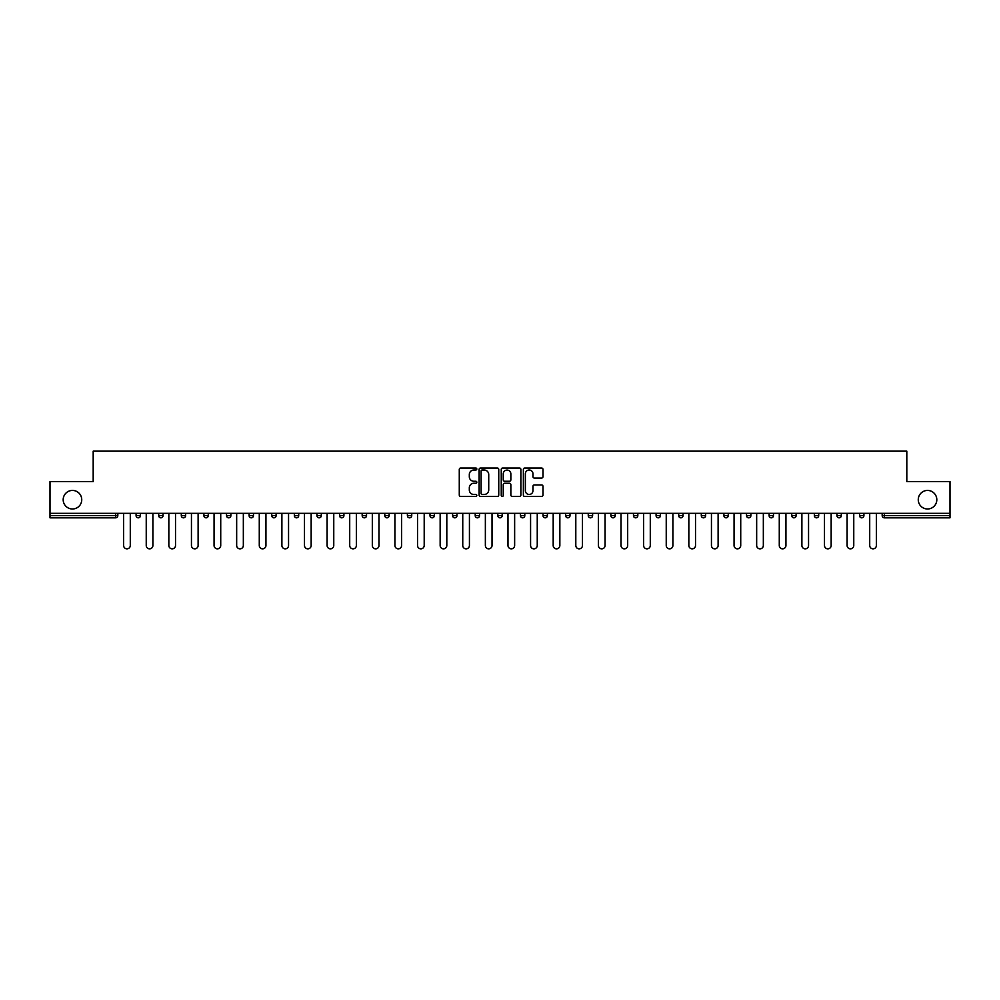 <?xml version="1.0" encoding="UTF-8"?>
<svg xmlns="http://www.w3.org/2000/svg" width="1000" height="1000" viewBox="0 0 1000 1000"><rect width="100%" height="100%" fill="white"/><g stroke="black" fill="none" stroke-linecap="round" stroke-linejoin="round"><path stroke-width="1.5" d="M918.263 499.712A9.275 9.275 0 0 0 927.537 508.988A9.275 9.275 0 0 0 936.812 499.712A9.275 9.275 0 0 0 927.537 490.438A9.275 9.275 0 0 0 918.263 499.712M63.188 499.712A9.275 9.275 0 0 0 72.463 508.988A9.275 9.275 0 0 0 81.737 499.712A9.275 9.275 0 0 0 72.463 490.438A9.275 9.275 0 0 0 63.188 499.712M476.812 469.012A1 1 0 0 0 475.812 468.025L460.7 468.025A1.425 1.425 0 0 0 459.275 469.438L459.275 495.05A1.425 1.425 0 0 0 460.7 496.475L475.812 496.475A1 1 0 0 0 476.812 495.475A1 1 0 0 0 475.812 494.475L473.862 494.475A4.55 4.55 0 0 1 469.312 489.925L469.312 487.8A4.55 4.55 0 0 1 473.862 483.237L475.812 483.237A1 1 0 0 0 476.812 482.25A1 1 0 0 0 475.812 481.25L473.862 481.25A4.55 4.55 0 0 1 469.312 476.7L469.312 474.562A4.55 4.55 0 0 1 473.862 470.012L475.812 470.012A1 1 0 0 0 476.812 469.012M541.575 478.05A1.425 1.425 0 0 0 543 476.625L543 469.438A1.425 1.425 0 0 0 541.575 468.025L524.788 468.025A1.425 1.425 0 0 0 523.362 469.438L523.362 495.05A1.425 1.425 0 0 0 524.788 496.475L541.575 496.475A1.425 1.425 0 0 0 543 495.05L543 486.375A1.425 1.425 0 0 0 541.575 484.95L534.388 484.95A1.425 1.425 0 0 0 532.962 486.375L532.962 490.675A3.8 3.8 0 0 1 529.163 494.475A3.8 3.8 0 0 1 525.363 490.675L525.363 473.812A3.8 3.8 0 0 1 529.163 470.012A3.8 3.8 0 0 1 532.962 473.812L532.962 476.625A1.425 1.425 0 0 0 534.388 478.05L541.575 478.05M50 513.337L50 481.6L93.188 481.6L93.188 451.163L906.812 451.163L906.812 481.6L950 481.6L950 513.337L50 513.337L50 515.65L115.65 515.65L115.65 513.337M498.75 469.438A1.425 1.425 0 0 0 497.337 468.025L480.55 468.025A1.425 1.425 0 0 0 479.125 469.438L479.125 495.05A1.425 1.425 0 0 0 480.55 496.475L497.337 496.475A1.425 1.425 0 0 0 498.75 495.05L498.75 469.438M502.663 468.025L519.45 468.025A1.425 1.425 0 0 1 520.875 469.438L520.875 495.05A1.425 1.425 0 0 1 519.45 496.475L512.275 496.475A1.425 1.425 0 0 1 510.85 495.05L510.85 484.663A1.425 1.425 0 0 0 509.425 483.237L504.663 483.237A1.425 1.425 0 0 0 503.237 484.663L503.237 495.475A1 1 0 0 1 502.238 496.475A1 1 0 0 1 501.25 495.475L501.25 469.438A1.425 1.425 0 0 1 502.663 468.025M117.825 513.337L117.825 515.65A2.175 2.175 0 0 1 115.65 517.825L50 517.825L50 515.65M950 513.337L950 517.825L884.35 517.825A2.175 2.175 0 0 1 882.175 515.65L882.175 513.337M136.088 515.65L140.438 515.65A2.175 2.175 0 0 1 138.262 517.825A2.175 2.175 0 0 0 140.438 515.65L140.438 513.337L140.438 515.65A2.175 2.175 0 0 1 138.262 517.825A2.175 2.175 0 0 1 136.088 515.65L136.088 513.337M115.65 517.825A2.175 2.175 0 0 0 117.825 515.65A2.175 2.175 0 0 1 115.65 517.825L115.65 515.65L117.825 515.65M158.7 513.337L158.7 515.65L158.7 513.337M163.038 513.337L163.038 515.65A2.175 2.175 0 0 1 160.875 517.825A2.175 2.175 0 0 1 158.7 515.65A2.175 2.175 0 0 0 160.875 517.825A2.175 2.175 0 0 0 163.038 515.65A2.175 2.175 0 0 1 160.875 517.825A2.175 2.175 0 0 1 158.7 515.65L163.038 515.65M185.65 513.337L185.65 515.65L181.3 515.65A2.175 2.175 0 0 0 183.475 517.825A2.175 2.175 0 0 1 181.3 515.65L181.3 513.337M203.912 513.337L203.912 515.65L203.912 513.337M208.263 513.337L208.263 515.65L208.263 513.337M226.525 513.337L226.525 515.65L226.525 513.337M230.875 513.337L230.875 515.65L230.875 513.337M253.475 513.337L253.475 515.65A2.175 2.175 0 0 1 251.3 517.825A2.175 2.175 0 0 1 249.125 515.65L249.125 513.337M276.087 513.337L276.087 515.65A2.175 2.175 0 0 1 273.913 517.825A2.175 2.175 0 0 1 271.737 515.65L271.737 513.337M298.7 513.337L298.7 515.65A2.175 2.175 0 0 1 296.525 517.825A2.175 2.175 0 0 1 294.35 515.65L294.35 513.337M321.3 513.337L321.3 515.65A2.175 2.175 0 0 1 319.125 517.825A2.175 2.175 0 0 1 316.962 515.65L316.962 513.337M339.562 513.337L339.562 515.65L339.562 513.337M343.913 513.337L343.913 515.65L343.913 513.337M366.525 513.337L366.525 515.65A2.175 2.175 0 0 1 364.35 517.825A2.175 2.175 0 0 1 362.175 515.65L362.175 513.337M384.787 513.337L384.787 515.65L384.787 513.337M389.125 513.337L389.125 515.65L389.125 513.337M411.737 513.337L411.737 515.65L407.388 515.65A2.175 2.175 0 0 0 409.562 517.825A2.175 2.175 0 0 1 407.388 515.65L407.388 513.337M432.175 517.825A2.175 2.175 0 0 0 434.35 515.65L434.35 513.337L434.35 515.65A2.175 2.175 0 0 1 432.175 517.825A2.175 2.175 0 0 1 430 515.65L430 513.337M456.962 513.337L456.962 515.65A2.175 2.175 0 0 1 454.787 517.825A2.175 2.175 0 0 1 452.612 515.65L452.612 513.337M475.213 513.337L475.213 515.65L475.213 513.337M479.562 513.337L479.562 515.65A2.175 2.175 0 0 1 477.388 517.825A2.175 2.175 0 0 1 475.213 515.65L479.562 515.65A2.175 2.175 0 0 1 477.388 517.825M502.175 513.337L502.175 515.65A2.175 2.175 0 0 1 500 517.825A2.175 2.175 0 0 1 497.825 515.65L497.825 513.337M520.438 515.65L524.788 515.65A2.175 2.175 0 0 1 522.612 517.825A2.175 2.175 0 0 0 524.788 515.65L524.788 513.337L524.788 515.65A2.175 2.175 0 0 1 522.612 517.825A2.175 2.175 0 0 1 520.438 515.65L520.438 513.337M547.388 513.337L547.388 515.65A2.175 2.175 0 0 1 545.212 517.825A2.175 2.175 0 0 1 543.038 515.65L543.038 513.337M565.65 513.337L565.65 515.65L565.65 513.337M570 513.337L570 515.65L570 513.337M588.263 513.337L588.263 515.65L588.263 513.337M592.612 513.337L592.612 515.65A2.175 2.175 0 0 1 590.438 517.825A2.175 2.175 0 0 1 588.263 515.65L592.612 515.65A2.175 2.175 0 0 1 590.438 517.825M610.875 513.337L610.875 515.65L610.875 513.337M615.212 513.337L615.212 515.65L615.212 513.337M633.475 513.337L633.475 515.65L633.475 513.337M637.825 513.337L637.825 515.65A2.175 2.175 0 0 1 635.65 517.825A2.175 2.175 0 0 1 633.475 515.65A2.175 2.175 0 0 0 635.65 517.825A2.175 2.175 0 0 0 637.825 515.65A2.175 2.175 0 0 1 635.65 517.825A2.175 2.175 0 0 1 633.475 515.65L637.825 515.65M660.438 513.337L660.438 515.65A2.175 2.175 0 0 1 658.263 517.825A2.175 2.175 0 0 1 656.087 515.65L656.087 513.337M683.037 513.337L683.037 515.65L678.7 515.65A2.175 2.175 0 0 0 680.875 517.825A2.175 2.175 0 0 1 678.7 515.65L678.7 513.337M705.65 513.337L705.65 515.65A2.175 2.175 0 0 1 703.475 517.825A2.175 2.175 0 0 1 701.3 515.65L701.3 513.337M723.913 513.337L723.913 515.65L723.913 513.337M728.263 513.337L728.263 515.65A2.175 2.175 0 0 1 726.087 517.825A2.175 2.175 0 0 1 723.913 515.65A2.175 2.175 0 0 0 726.087 517.825A2.175 2.175 0 0 1 723.913 515.65L728.263 515.65A2.175 2.175 0 0 1 726.087 517.825M750.875 513.337L750.875 515.65A2.175 2.175 0 0 1 748.7 517.825A2.175 2.175 0 0 1 746.525 515.65L746.525 513.337M773.475 513.337L773.475 515.65L769.125 515.65A2.175 2.175 0 0 0 771.3 517.825A2.175 2.175 0 0 1 769.125 515.65L769.125 513.337M796.087 513.337L796.087 515.65A2.175 2.175 0 0 1 793.913 517.825A2.175 2.175 0 0 1 791.737 515.65L791.737 513.337M818.7 513.337L818.7 515.65L814.35 515.65A2.175 2.175 0 0 0 816.525 517.825A2.175 2.175 0 0 1 814.35 515.65L814.35 513.337M841.3 513.337L841.3 515.65A2.175 2.175 0 0 1 839.125 517.825A2.175 2.175 0 0 1 836.963 515.65L836.963 513.337M863.913 513.337L863.913 515.65L859.562 515.65A2.175 2.175 0 0 0 861.737 517.825A2.175 2.175 0 0 1 859.562 515.65L859.562 513.337M185.65 515.65A2.175 2.175 0 0 1 183.475 517.825A2.175 2.175 0 0 0 185.65 515.65A2.175 2.175 0 0 1 183.475 517.825A2.175 2.175 0 0 1 181.3 515.65M206.088 517.825A2.175 2.175 0 0 1 203.912 515.65A2.175 2.175 0 0 0 206.088 517.825A2.175 2.175 0 0 0 208.263 515.65A2.175 2.175 0 0 1 206.088 517.825A2.175 2.175 0 0 1 203.912 515.65L208.263 515.65A2.175 2.175 0 0 1 206.088 517.825M228.7 517.825A2.175 2.175 0 0 1 226.525 515.65A2.175 2.175 0 0 0 228.7 517.825A2.175 2.175 0 0 0 230.875 515.65A2.175 2.175 0 0 1 228.7 517.825A2.175 2.175 0 0 1 226.525 515.65L230.875 515.65A2.175 2.175 0 0 1 228.7 517.825M341.737 517.825A2.175 2.175 0 0 1 339.562 515.65L343.913 515.65A2.175 2.175 0 0 1 341.737 517.825A2.175 2.175 0 0 0 343.913 515.65M386.962 517.825A2.175 2.175 0 0 1 384.787 515.65L389.125 515.65A2.175 2.175 0 0 1 386.962 517.825A2.175 2.175 0 0 0 389.125 515.65M409.562 517.825A2.175 2.175 0 0 0 411.737 515.65A2.175 2.175 0 0 1 409.562 517.825A2.175 2.175 0 0 1 407.388 515.65M567.825 517.825A2.175 2.175 0 0 1 565.65 515.65L570 515.65A2.175 2.175 0 0 1 567.825 517.825A2.175 2.175 0 0 0 570 515.65A2.175 2.175 0 0 1 567.825 517.825M613.038 517.825A2.175 2.175 0 0 1 610.875 515.65A2.175 2.175 0 0 0 613.038 517.825A2.175 2.175 0 0 0 615.212 515.65A2.175 2.175 0 0 1 613.038 517.825A2.175 2.175 0 0 1 610.875 515.65L615.212 515.65M680.875 517.825A2.175 2.175 0 0 0 683.037 515.65A2.175 2.175 0 0 1 680.875 517.825A2.175 2.175 0 0 1 678.7 515.65M771.3 517.825A2.175 2.175 0 0 0 773.475 515.65A2.175 2.175 0 0 1 771.3 517.825A2.175 2.175 0 0 1 769.125 515.65M818.7 515.65A2.175 2.175 0 0 1 816.525 517.825A2.175 2.175 0 0 0 818.7 515.65A2.175 2.175 0 0 1 816.525 517.825A2.175 2.175 0 0 1 814.35 515.65M861.737 517.825A2.175 2.175 0 0 0 863.913 515.65A2.175 2.175 0 0 1 861.737 517.825A2.175 2.175 0 0 1 859.562 515.65M482.113 470.012A1 1 0 0 0 481.112 471.012L481.112 493.488A1 1 0 0 0 482.113 494.475L484.175 494.475A4.55 4.55 0 0 0 488.725 489.925L488.725 474.562A4.55 4.55 0 0 0 484.175 470.012L482.113 470.012M510.85 473.888A3.8 3.8 0 0 0 507.038 470.087A3.8 3.8 0 0 0 503.237 473.888L503.237 479.825A1.425 1.425 0 0 0 504.663 481.25L509.425 481.25A1.425 1.425 0 0 0 510.85 479.825L510.85 473.888M123.625 513.337L123.625 545.513A3.337 3.337 0 0 0 126.962 548.837A3.337 3.337 0 0 0 130.287 545.513L130.287 513.337M146.237 513.337L146.237 545.513A3.337 3.337 0 0 0 149.562 548.837A3.337 3.337 0 0 0 152.9 545.513L152.9 513.337M168.837 513.337L168.837 545.513A3.337 3.337 0 0 0 172.175 548.837A3.337 3.337 0 0 0 175.512 545.513L175.512 513.337M191.45 513.337L191.45 545.513A3.337 3.337 0 0 0 194.788 548.837A3.337 3.337 0 0 0 198.113 545.513L198.113 513.337M214.062 513.337L214.062 545.513A3.337 3.337 0 0 0 217.387 548.837A3.337 3.337 0 0 0 220.725 545.513L220.725 513.337M236.663 513.337L236.663 545.513A3.337 3.337 0 0 0 240 548.837A3.337 3.337 0 0 0 243.337 545.513L243.337 513.337M259.275 513.337L259.275 545.513A3.337 3.337 0 0 0 262.613 548.837A3.337 3.337 0 0 0 265.938 545.513L265.938 513.337M281.887 513.337L281.887 545.513A3.337 3.337 0 0 0 285.212 548.837A3.337 3.337 0 0 0 288.55 545.513L288.55 513.337M304.488 513.337L304.488 545.513A3.337 3.337 0 0 0 307.825 548.837A3.337 3.337 0 0 0 311.163 545.513L311.163 513.337M327.1 513.337L327.1 545.513A3.337 3.337 0 0 0 330.438 548.837A3.337 3.337 0 0 0 333.762 545.513L333.762 513.337M349.712 513.337L349.712 545.513A3.337 3.337 0 0 0 353.038 548.837A3.337 3.337 0 0 0 356.375 545.513L356.375 513.337M372.325 513.337L372.325 545.513A3.337 3.337 0 0 0 375.65 548.837A3.337 3.337 0 0 0 378.988 545.513L378.988 513.337M394.925 513.337L394.925 545.513A3.337 3.337 0 0 0 398.263 548.837A3.337 3.337 0 0 0 401.6 545.513L401.6 513.337M417.537 513.337L417.537 545.513A3.337 3.337 0 0 0 420.875 548.837A3.337 3.337 0 0 0 424.2 545.513L424.2 513.337M440.15 513.337L440.15 545.513A3.337 3.337 0 0 0 443.475 548.837A3.337 3.337 0 0 0 446.812 545.513L446.812 513.337M462.75 513.337L462.75 545.513A3.337 3.337 0 0 0 466.087 548.837A3.337 3.337 0 0 0 469.425 545.513L469.425 513.337M485.363 513.337L485.363 545.513A3.337 3.337 0 0 0 488.7 548.837A3.337 3.337 0 0 0 492.025 545.513L492.025 513.337M507.975 513.337L507.975 545.513A3.337 3.337 0 0 0 511.3 548.837A3.337 3.337 0 0 0 514.637 545.513L514.637 513.337M530.575 513.337L530.575 545.513A3.337 3.337 0 0 0 533.913 548.837A3.337 3.337 0 0 0 537.25 545.513L537.25 513.337M553.188 513.337L553.188 545.513A3.337 3.337 0 0 0 556.525 548.837A3.337 3.337 0 0 0 559.85 545.513L559.85 513.337M575.8 513.337L575.8 545.513A3.337 3.337 0 0 0 579.125 548.837A3.337 3.337 0 0 0 582.463 545.513L582.463 513.337M598.4 513.337L598.4 545.513A3.337 3.337 0 0 0 601.737 548.837A3.337 3.337 0 0 0 605.075 545.513L605.075 513.337M621.013 513.337L621.013 545.513A3.337 3.337 0 0 0 624.35 548.837A3.337 3.337 0 0 0 627.675 545.513L627.675 513.337M643.625 513.337L643.625 545.513A3.337 3.337 0 0 0 646.963 548.837A3.337 3.337 0 0 0 650.288 545.513L650.288 513.337M666.237 513.337L666.237 545.513A3.337 3.337 0 0 0 669.562 548.837A3.337 3.337 0 0 0 672.9 545.513L672.9 513.337M688.838 513.337L688.838 545.513A3.337 3.337 0 0 0 692.175 548.837A3.337 3.337 0 0 0 695.512 545.513L695.512 513.337M711.45 513.337L711.45 545.513A3.337 3.337 0 0 0 714.788 548.837A3.337 3.337 0 0 0 718.112 545.513L718.112 513.337M734.062 513.337L734.062 545.513A3.337 3.337 0 0 0 737.387 548.837A3.337 3.337 0 0 0 740.725 545.513L740.725 513.337M756.663 513.337L756.663 545.513A3.337 3.337 0 0 0 760 548.837A3.337 3.337 0 0 0 763.337 545.513L763.337 513.337M779.275 513.337L779.275 545.513A3.337 3.337 0 0 0 782.613 548.837A3.337 3.337 0 0 0 785.938 545.513L785.938 513.337M801.888 513.337L801.888 545.513A3.337 3.337 0 0 0 805.212 548.837A3.337 3.337 0 0 0 808.55 545.513L808.55 513.337M824.488 513.337L824.488 545.513A3.337 3.337 0 0 0 827.825 548.837A3.337 3.337 0 0 0 831.162 545.513L831.162 513.337M847.1 513.337L847.1 545.513A3.337 3.337 0 0 0 850.438 548.837A3.337 3.337 0 0 0 853.763 545.513L853.763 513.337M869.712 513.337L869.712 545.513A3.337 3.337 0 0 0 873.037 548.837A3.337 3.337 0 0 0 876.375 545.513L876.375 513.337M884.35 513.337L884.35 515.65L950 515.65M882.175 515.65L884.35 515.65L884.35 517.825M251.3 517.825A2.175 2.175 0 0 0 253.475 515.65L249.125 515.65M273.913 517.825A2.175 2.175 0 0 0 276.087 515.65L271.737 515.65M296.525 517.825A2.175 2.175 0 0 0 298.7 515.65L294.35 515.65M319.125 517.825A2.175 2.175 0 0 0 321.3 515.65L316.962 515.65M364.35 517.825A2.175 2.175 0 0 0 366.525 515.65L362.175 515.65M434.35 515.65L430 515.65M454.787 517.825A2.175 2.175 0 0 0 456.962 515.65L452.612 515.65M500 517.825A2.175 2.175 0 0 0 502.175 515.65L497.825 515.65M545.212 517.825A2.175 2.175 0 0 0 547.388 515.65L543.038 515.65M658.263 517.825A2.175 2.175 0 0 0 660.438 515.65L656.087 515.65M703.475 517.825A2.175 2.175 0 0 0 705.65 515.65L701.3 515.65M748.7 517.825A2.175 2.175 0 0 0 750.875 515.65L746.525 515.65M793.913 517.825A2.175 2.175 0 0 0 796.087 515.65L791.737 515.65M839.125 517.825A2.175 2.175 0 0 0 841.3 515.65L836.963 515.65"/></g></svg>
